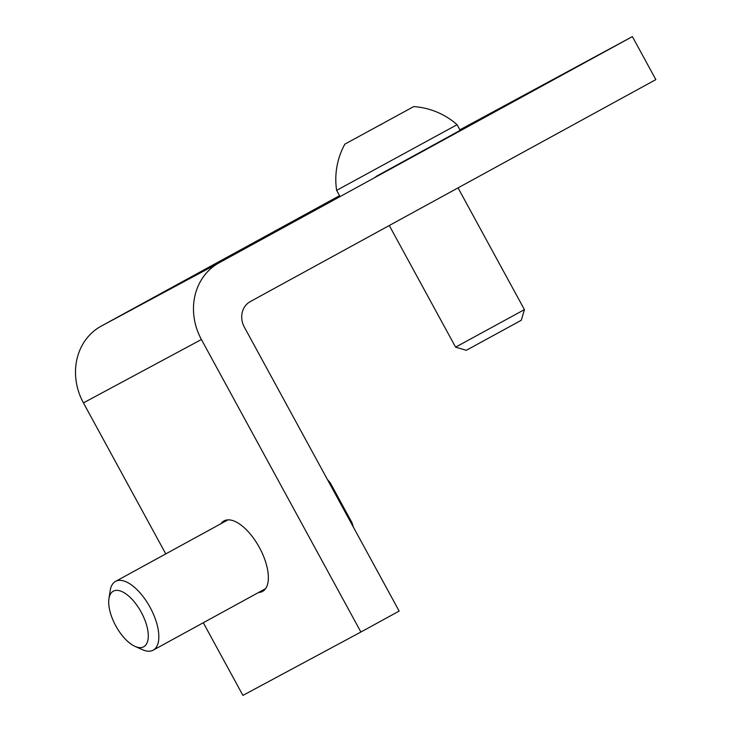 <?xml version="1.0" encoding="UTF-8"?>
<svg xmlns="http://www.w3.org/2000/svg" width="732" height="732" viewBox="0 0 732 732"><rect width="100%" height="100%" fill="white"/><g stroke="black" fill="none" stroke-linecap="round" stroke-linejoin="round"><path stroke-width="1.1" d="M143.655 646.813A31.677 14.43 61.3 0 1 135.081 646.42A31.677 14.43 61.3 0 1 108.94 598.666A31.677 14.43 61.3 0 1 113.323 591.182A31.677 14.43 61.3 0 1 141.203 612.162A31.677 14.43 61.3 0 1 143.655 646.813M108.94 598.666L110.175 590.633A39.199 17.852 61.3 0 1 115.537 581.4A39.199 17.852 61.3 0 1 115.592 581.373A39.199 17.852 61.3 0 1 150.051 607.267A39.199 17.852 61.3 0 1 153.18 650.162A39.199 17.852 61.3 0 1 153.125 650.199A39.199 17.852 61.3 0 1 142.511 649.714L135.081 646.42M101.199 326.133A58.798 52.338 61.8 0 0 83.43 402.884L201.41 339.511A58.798 52.338 -118.2 0 1 219.179 262.761L101.199 326.133L339.538 195.691M459.879 129.82L632.384 36.6L219.179 262.761M201.41 339.511L360.894 632.027L242.914 695.4L203.295 622.731M165.771 553.904L83.43 402.884M460.062 130.159L539.804 86.751L458.854 131.147M375.845 176.577L460.172 130.369L457.079 124.696A72.971 72.971 0 0 0 413.726 106.588L344.9 144.113L413.726 106.588M632.384 36.6L655.845 79.614L250.28 301.593A19.599 17.449 61.8 0 0 244.36 327.177L399.15 611.083L360.894 632.027M220.927 523.719A40.178 18.3 61.3 0 1 223.983 520.928A40.178 18.3 61.3 0 1 224.038 520.9A40.178 18.3 61.3 0 1 259.357 547.444A40.178 18.3 61.3 0 1 262.559 591.41A40.178 18.3 61.3 0 1 258.561 592.481M469.276 348.679L521.294 320.268L524.423 309.627L455.597 347.151L466.238 350.289L469.276 348.679M357.024 137.57L355.789 138.238M382.223 123.882L379.249 125.501M339.73 196.048L336.628 190.366L457.079 124.696M404.165 111.85L403.213 112.38M153.18 650.162L265.615 588.629M115.537 581.4L227.972 519.857M327.396 479.478L330.242 482.827L352.037 522.785L353.318 527.022M389.278 225.511L455.597 347.151M458.04 187.877L524.423 309.627M344.9 144.113A72.971 72.971 0 0 0 336.628 190.375"/></g></svg>
